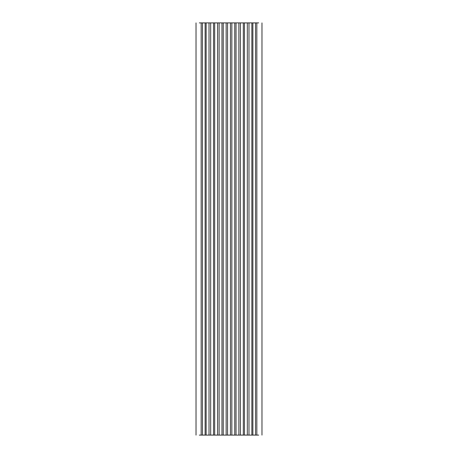 <?xml version="1.0" encoding="UTF-8"?>
<svg xmlns="http://www.w3.org/2000/svg" width="458" height="458" viewBox="0 0 458 458"><rect width="100%" height="100%" fill="white"/><g stroke="black" fill="none" stroke-linecap="round" stroke-linejoin="round"><path stroke-width="0.69" d="M258.684 22.9L199.316 22.9M199.316 435.1L258.684 435.1M205.121 22.9L205.121 435.1M202.488 435.1L202.488 22.9M206.146 22.9L206.146 435.1M209.02 22.9L209.02 435.1M210.68 22.9L210.68 435.1M213.525 22.9L213.525 435.1M214.682 22.9L214.682 435.1M217.573 22.9L217.573 435.1M219.113 22.9L219.113 435.1M221.964 22.9L221.964 435.1M223.258 22.9L223.258 435.1M226.155 22.9L226.155 435.1M227.574 22.9L227.574 435.1M230.426 22.9L230.426 435.1M231.845 22.9L231.845 435.1M234.742 22.9L234.742 435.1M236.036 22.9L236.036 435.1M238.887 22.9L238.887 435.1M240.427 22.9L240.427 435.1M243.318 22.9L243.318 435.1M244.475 22.9L244.475 435.1M247.32 22.9L247.32 435.1M248.98 22.9L248.98 435.1M251.854 22.9L251.854 435.1M252.879 22.9L252.879 435.1M255.512 22.9L255.512 435.1M256.835 22.9L256.835 435.1M201.165 22.9L201.165 435.1M261.976 435.1L261.976 22.9M196.024 435.1L196.024 22.9"/></g></svg>
